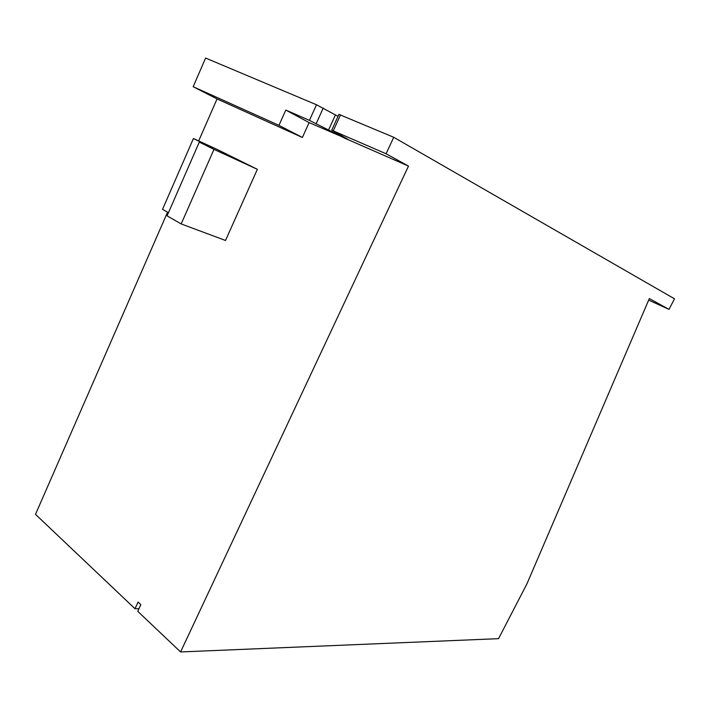 <?xml version="1.0" encoding="UTF-8"?>
<svg xmlns="http://www.w3.org/2000/svg" width="710" height="710" viewBox="0 0 710 710"><rect width="100%" height="100%" fill="white"/><g stroke="black" fill="none" stroke-linecap="round" stroke-linejoin="round"><path stroke-width="1.06" d="M198.685 140.944L217.047 98.93L302.389 137.474L309.107 122.599L348.051 139.382L331.721 130.196L386.071 153.759L408.49 166.087L180.58 651.949L498.553 638.663L526.953 583.806L649.33 298.564L669.015 309.391L674.5 298.803L393.739 137.287L338.936 114.363L331.73 130.187M648.665 300.117L669.015 309.391M180.58 651.949L137.749 611.328L140.82 604.645L138.068 602.053L135.006 608.727L35.5 514.351L167.542 212.201M217.047 98.93L193.182 86.718L205.589 58.051L316.5 104.76L338.04 116.334M386.071 153.759L393.739 137.287M199.306 142.106L167.072 215.831L181.183 223.934L225.523 240.468L257.357 169.317L217.517 149.624L193.422 138.512L212.698 148.053L199.306 142.106L213.967 149.375L257.357 169.317M302.389 137.474L278.959 125.35L285.802 110.068L309.445 120.372L344.297 137.997L408.49 166.087M135.006 608.727L138.938 608.727M278.959 125.35L193.182 86.718M309.107 122.599L285.802 110.068M168.439 212.707L162.537 209.335L193.422 138.512M181.183 223.934L213.967 149.375M309.445 120.372L316.5 104.76M333.292 130.764L340.534 114.878M316.181 123.655L323.236 108.062M328.437 130.276L335.431 114.913"/></g></svg>

